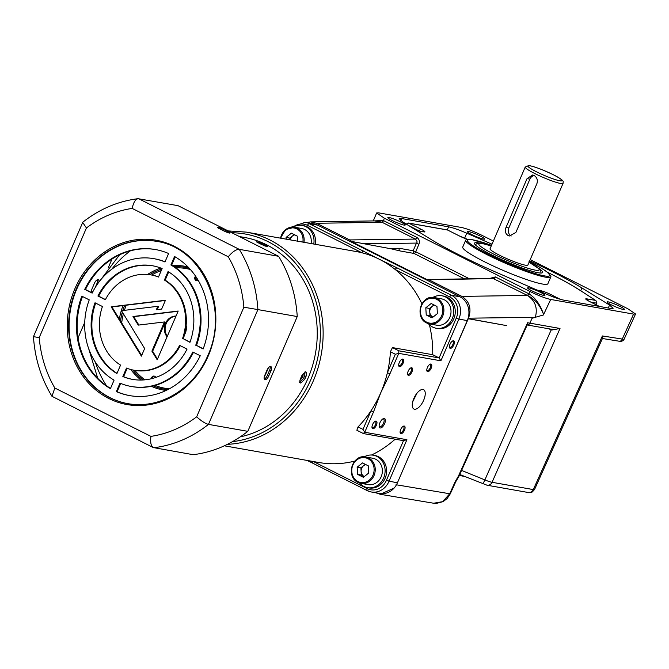 <?xml version="1.0" encoding="UTF-8"?>
<svg xmlns="http://www.w3.org/2000/svg" width="669" height="669" viewBox="0 0 669 669"><rect width="100%" height="100%" fill="white"/><g stroke="black" fill="none" stroke-linecap="round" stroke-linejoin="round"><path stroke-width="1" d="M373.302 455.204L374.799 455.472A16.482 14.618 100 0 1 378.411 456.668A16.482 14.618 100 0 1 385.837 476.328A16.482 14.618 100 0 1 369.071 487.927L367.565 487.668A16.482 14.618 -80 0 0 384.341 476.06A16.482 14.618 -80 0 0 376.906 456.409A16.482 14.618 -80 0 0 373.302 455.204A16.482 14.618 -80 0 0 364.245 456.835M359.621 483.026A16.482 14.618 -80 0 0 363.961 486.463A16.482 14.618 -80 0 0 367.565 487.668M313.778 244.043A16.482 14.618 -80 0 0 305.825 226.649A16.482 14.618 -80 0 0 302.221 225.453L303.718 225.712A16.482 14.618 100 0 1 307.322 226.916A16.482 14.618 100 0 1 315.283 244.302M302.221 225.453A16.482 14.618 -80 0 0 293.164 227.084M412.99 401.258A97.549 86.527 -80 0 0 416.076 394.409M431.162 303.509L436.957 306.427L437.392 313.61L432.032 317.875L426.237 314.957L425.802 307.773L431.162 303.509M444.35 299.804A13.388 11.875 100 0 1 450.388 315.776A13.388 11.875 100 0 1 436.765 325.201L429.64 323.947A13.388 11.875 -80 0 0 443.271 314.522A13.388 11.875 -80 0 0 437.233 298.55A13.388 11.875 -80 0 0 434.306 297.571A13.388 11.875 -80 0 0 420.676 307.004A13.388 11.875 -80 0 0 426.713 322.968A13.388 11.875 -80 0 0 429.64 323.947L426.663 322.96C414.161 317.583 421.102 294.41 434.306 297.571L441.423 298.834A13.388 11.875 100 0 1 444.35 299.804M426.237 314.957L429.983 315.626L432.876 317.081A6.28 5.569 100 0 1 429.766 312.03L429.983 315.626M425.802 307.773L429.548 308.442L429.766 312.03A6.28 5.569 100 0 1 432.233 306.302L429.548 308.442M433.972 304.922L432.233 306.302A6.28 5.569 100 0 1 434.532 305.206M186.375 327.785A7.208 6.397 -80 0 0 185.505 332.694M186.342 326.882A8.237 7.309 -80 0 0 185.898 327.676M185.029 332.627A8.237 7.309 -80 0 0 185.162 333.53M441.958 295.79L443.455 296.049A16.482 14.618 100 0 1 447.068 297.253A16.482 14.618 100 0 1 454.494 316.905A16.482 14.618 100 0 1 437.727 328.512L436.221 328.245A16.482 14.618 -80 0 0 452.997 316.646A16.482 14.618 -80 0 0 445.562 296.986A16.482 14.618 -80 0 0 441.958 295.79A16.482 14.618 -80 0 0 432.902 297.421M428.277 323.612A16.482 14.618 -80 0 0 432.617 327.049A16.482 14.618 -80 0 0 436.221 328.245M362.506 462.931L368.301 465.841L368.736 473.025L363.376 477.298L357.581 474.38L357.146 467.196L362.506 462.931M358.057 482.391A13.388 11.875 -80 0 0 360.984 483.361L358.007 482.374C345.505 476.997 352.446 453.833 365.65 456.994L372.767 458.248A13.388 11.875 100 0 1 375.694 459.227A13.388 11.875 100 0 1 381.731 475.199A13.388 11.875 100 0 1 368.109 484.624L360.984 483.361A13.388 11.875 -80 0 0 374.615 473.936A13.388 11.875 -80 0 0 368.577 457.964A13.388 11.875 -80 0 0 365.65 456.994A13.388 11.875 -80 0 0 352.036 466.368A13.388 11.875 -80 0 0 357.965 482.349M357.581 474.38L361.327 475.04L364.22 476.504A6.28 5.569 100 0 1 361.109 471.453L361.327 475.04M357.146 467.196L360.892 467.857L361.109 471.453A6.28 5.569 100 0 1 363.576 465.724L360.892 467.857M365.316 464.336L363.576 465.724A6.28 5.569 100 0 1 365.876 464.621M286.165 239.159L286.064 237.436L291.425 233.172L297.22 236.09L297.529 241.166M303.96 242.303A13.388 11.875 -80 0 0 297.496 228.213A13.388 11.875 -80 0 0 294.561 227.234L301.686 228.497A13.388 11.875 100 0 1 304.612 229.467A13.388 11.875 100 0 1 311.085 243.566M286.064 237.436L289.811 238.105L289.911 239.82M294.235 234.585L289.811 238.105M290.154 239.87A6.28 5.569 100 0 1 292.495 235.965A6.28 5.569 100 0 1 294.795 234.869M197.589 279.299A61.807 54.825 -80 0 0 196.067 280.052M303.174 373.294L302.94 377.007L299.963 380.31M412.781 401.5L417.071 393.079M227.418 444.325A107.132 95.023 -80 0 0 313.368 380.728A107.132 95.023 -80 0 0 246.368 232.126L355.967 251.494A107.132 95.023 100 0 1 361.879 252.757A107.132 95.023 100 0 1 379.407 259.296L309.195 223.647A18.13 16.081 -80 0 0 305.231 222.325L313.661 223.822A18.13 16.081 100 0 1 317.633 225.135L459.912 296.76A18.13 16.081 100 0 1 467.288 320.585L397.378 482.909A18.13 16.081 100 0 1 379.733 493.471L371.303 491.983A18.13 16.081 -80 0 0 388.948 481.421L406.911 439.709L364.756 432.266L363.234 433.479L356.845 430.259L358.04 426.906L362.983 429.389L364.756 432.266L373.536 411.878L380.812 392.644A107.132 95.023 100 0 1 370.952 410.883A107.132 95.023 100 0 1 358.04 426.906M312.691 463.157L307.238 460.456M389.96 373.745L398.741 353.357L440.896 360.808L439.123 357.932L398.841 350.815L398.741 353.357L395.346 354.244L387.376 372.75L389.96 373.745L380.812 392.644A107.132 95.023 100 0 0 387.376 372.75A107.132 95.023 100 0 0 390.403 351.752L392.444 347.596L432.726 354.712A107.132 95.023 100 0 0 429.414 324.8M431.187 368.184A4.173 1.865 -63.3 0 1 428.662 371.412A4.173 1.865 -63.3 0 1 426.839 370.668A4.173 1.865 -63.3 0 1 427.391 367.515A4.173 1.865 -63.3 0 1 430.083 364.204A4.173 1.865 -63.3 0 1 431.187 368.184M411.962 371.864A4.173 1.865 -63.3 0 1 409.436 375.092A4.173 1.865 -63.3 0 1 407.613 374.347A4.173 1.865 -63.3 0 1 408.165 371.195A4.173 1.865 -63.3 0 1 410.858 367.883A4.173 1.865 -63.3 0 1 411.962 371.864M376.379 425.225A4.173 1.865 -63.3 0 1 373.854 428.444A4.173 1.865 -63.3 0 1 372.031 427.7A4.173 1.865 -63.3 0 1 372.591 424.547A4.173 1.865 -63.3 0 1 375.284 421.236A4.173 1.865 -63.3 0 1 376.379 425.225M414.504 409.211A10.813 4.825 -63.3 0 1 413.885 409.01A10.813 4.825 -63.3 0 1 414.128 397.829A10.813 4.825 -63.3 0 1 423 389.483A10.813 4.825 -63.3 0 1 423.611 389.684A10.813 4.825 -63.3 0 1 423.377 400.873A10.813 4.825 -63.3 0 1 414.504 409.211M453.816 344.895A4.173 1.865 -63.3 0 1 451.291 348.123A4.173 1.865 -63.3 0 1 449.468 347.37A4.173 1.865 -63.3 0 1 450.028 344.226A4.173 1.865 -63.3 0 1 452.721 340.914A4.173 1.865 -63.3 0 1 453.816 344.895M403.081 363.225A4.173 1.865 -63.3 0 1 400.555 366.445A4.173 1.865 -63.3 0 1 398.732 365.7A4.173 1.865 -63.3 0 1 399.293 362.548A4.173 1.865 -63.3 0 1 401.985 359.236A4.173 1.865 -63.3 0 1 403.081 363.225M404.486 430.184A4.173 1.865 -63.3 0 1 401.96 433.412A4.173 1.865 -63.3 0 1 400.137 432.667A4.173 1.865 -63.3 0 1 400.689 429.515A4.173 1.865 -63.3 0 1 403.382 426.203A4.173 1.865 -63.3 0 1 404.486 430.184M384.625 423.644A5.201 2.325 -63.3 0 1 381.472 427.667A5.201 2.325 -63.3 0 1 379.198 426.73A5.201 2.325 -63.3 0 1 379.892 422.808A5.201 2.325 -63.3 0 1 383.253 418.677A5.201 2.325 -63.3 0 1 384.625 423.644M403.959 440.746L363.769 433.646M403.516 440.595L406.911 439.709M363.66 433.629L363.234 433.479M395.153 439.19A107.132 95.023 100 0 1 371.529 455.02M354.863 461.058A107.132 95.023 100 0 1 318.687 462.48L224.324 445.805M367.122 490.553L312.908 463.266A2.057 0.92 -63.3 0 1 312.791 463.224L367.222 490.62A2.057 0.92 116.7 0 0 367.34 490.661A18.13 16.081 -80 0 0 371.303 491.983L367.222 490.62A2.057 0.92 116.7 0 1 367.206 488.613A16.073 14.25 -80 0 0 386.364 480.426L403.491 440.662M307.18 460.448L312.783 463.216A2.057 0.92 -63.3 0 1 312.699 461.426M440.896 360.808L458.859 319.096L456.275 318.101A16.073 14.25 -80 0 0 449.735 296.977L395.312 269.582A2.057 0.92 -63.3 0 1 397.052 267.868L379.407 259.296A107.132 95.023 100 0 1 395.312 269.582A107.132 95.023 100 0 1 421.955 303.818M456.275 318.101L439.123 357.932L432.726 354.712M398.841 350.815L392.444 347.596M395.346 354.244L390.403 351.752M363.627 251.042A2.057 0.92 116.7 0 0 361.879 252.757L307.456 225.361A2.057 0.92 -63.3 0 1 309.195 223.647L317.633 225.135M362.983 429.389L370.952 410.883L373.536 411.878M429.674 364.446A3.395 1.514 -63.3 0 1 430.2 364.505A3.395 1.514 -63.3 0 1 430.217 367.816A3.395 1.514 -63.3 0 1 427.148 370.576A3.395 1.514 -63.3 0 1 426.789 370.183M410.448 368.126A3.395 1.514 -63.3 0 1 410.975 368.184A3.395 1.514 -63.3 0 1 410.992 371.496A3.395 1.514 -63.3 0 1 407.923 374.255A3.395 1.514 -63.3 0 1 407.563 373.862M374.866 421.478A3.395 1.514 -63.3 0 1 375.401 421.537A3.395 1.514 -63.3 0 1 375.418 424.848A3.395 1.514 -63.3 0 1 372.34 427.608A3.395 1.514 -63.3 0 1 371.981 427.223M452.303 341.157A3.395 1.514 -63.3 0 1 452.838 341.207A3.395 1.514 -63.3 0 1 452.854 344.518A3.395 1.514 -63.3 0 1 449.777 347.286A3.395 1.514 -63.3 0 1 449.417 346.893M401.567 359.487A3.395 1.514 -63.3 0 1 402.094 359.537A3.395 1.514 -63.3 0 1 402.119 362.849A3.395 1.514 -63.3 0 1 399.042 365.608A3.395 1.514 -63.3 0 1 398.682 365.224M402.972 426.446A3.395 1.514 -63.3 0 1 403.499 426.504A3.395 1.514 -63.3 0 1 403.516 429.816A3.395 1.514 -63.3 0 1 400.447 432.575A3.395 1.514 -63.3 0 1 400.087 432.182M382.785 418.945A4.323 1.932 -63.3 0 1 383.504 419.011A4.323 1.932 -63.3 0 1 383.521 423.218A4.323 1.932 -63.3 0 1 379.616 426.738A4.323 1.932 -63.3 0 1 379.139 426.195M302.463 374.347A3.395 1.514 -63.3 0 1 301.97 376.63A3.395 1.514 -63.3 0 1 300.423 378.888M602.409 338.539L602.376 335.955L602.644 338.188M493.354 241.066L482.274 235.488C473.736 231.315 466.811 228.647 461.501 227.493L378.621 212.851L376.655 212.959L384.299 218.161L530.015 291.5C538.512 295.656 545.411 298.307 550.696 299.461L633.576 314.104L635.55 313.995L627.873 308.777L530.224 259.622M527.172 324.942L527.607 322.751L527.323 324.716L458.926 476.311A5.151 0.594 -155.7 0 1 458.324 476.328L527.607 322.751L529.89 323.152L532.072 318.243L535.325 317.307C537.868 307.974 535.217 300.682 527.389 295.43C534.631 298.8 540.034 305.164 543.596 314.522C540.401 304.813 535.509 297.914 528.928 293.825L527.389 295.43L528.928 293.825M487.132 485.234A5.151 4.566 -80 0 0 492.05 482.29L533.31 489.583L602.376 335.955L624.06 339.35C623.165 340.956 621.518 341.583 619.109 341.207L602.418 338.506L534.523 489.532A10.303 1.221 -155.8 0 1 533.31 489.583A5.151 4.566 100 0 1 528.393 492.526M535.208 317.315L468.509 318.185C471.754 308.643 469.538 301.376 461.869 296.384L428.804 279.751L426.998 279.592L350.966 241.325L349.695 239.928L316.638 223.287L382.032 222.275L383.295 220.511L373.645 220.921M469.345 278.739L415.733 251.753A2.057 0.92 116.7 0 1 414.002 253.442L413.158 250.766L416.486 243.09C417.506 242.354 417.155 241.016 415.424 239.076A2.057 0.92 116.7 0 0 416.879 237.411C419.312 239.201 419.99 241.492 418.886 244.277L415.733 251.753L413.158 250.766L399.268 248.274L391.306 248.851L350.966 241.325M530.015 291.5L528.903 293.8L495.378 276.924L489.942 278.371M550.696 299.461L543.596 314.522M461.869 296.384L527.389 295.43L492.81 278.329M492.81 278.321L426.998 279.592M416.879 237.411L383.496 220.611A2.057 0.92 116.7 0 1 382.032 222.267L415.424 239.076L349.695 239.928M316.638 223.287L310.6 221.899L306.594 222.568M374.456 220.912L381.857 222.183L376.103 220.879L310.6 221.899M375.844 492.785L380.243 494.307L394.15 488.036M433.671 503.222L442.619 501.675L449.677 493.864L455.238 481.58L458.324 476.336L458.382 477.24L455.84 481.571L455.238 481.58M468.509 318.185L468.275 318.737L506.592 325.611L468.317 318.628M450.153 360.365L468.275 318.737M552.402 329.307L551.833 330.034L560.012 328.471L553.656 329.633L527.205 324.967M551.833 330.034L548.68 328.755M531.989 290.881A9.441 1.121 -156.7 0 1 527.607 287.904A9.441 1.121 -156.7 0 1 540.569 292.395A9.441 1.121 -156.7 0 1 544.951 295.372A9.441 1.121 -156.7 0 1 531.989 290.881M529.714 260.801A101.395 12.042 -156.7 0 1 552.234 271.631A101.395 12.042 -156.7 0 1 581.963 287.979L609.593 305.097L613.122 308.292L610.655 308.426L563.708 300.13C559.543 299.319 553.489 297.203 545.553 293.783L498.246 273.186A101.395 12.042 -156.7 0 1 460.029 255.341A101.395 12.042 -156.7 0 1 430.301 238.992L402.671 221.865L399.142 218.688L401.609 218.537L448.556 226.833C452.721 227.652 458.775 229.768 466.711 233.18L491.999 244.193M620.046 306.435A9.441 1.121 -156.7 0 1 624.428 309.413A9.441 1.121 -156.7 0 1 611.466 304.922A9.441 1.121 -156.7 0 1 607.084 301.945A9.441 1.121 -156.7 0 1 620.046 306.435M400.798 222.049A9.441 1.121 -156.7 0 1 405.18 225.027A9.441 1.121 -156.7 0 1 392.218 220.536A9.441 1.121 -156.7 0 1 387.836 217.559A9.441 1.121 -156.7 0 1 400.798 222.049M480.275 236.09A9.441 1.121 -156.7 0 1 484.657 239.067A9.441 1.121 -156.7 0 1 471.695 234.568A9.441 1.121 -156.7 0 1 467.313 231.591A9.441 1.121 -156.7 0 1 480.275 236.09M433.654 503.23L436.205 503.439L443.154 501.625L447.201 498.455L450.27 493.847L396.031 484.732M416.31 243.282L418.886 244.277M464.437 278.831L414.002 253.442L400.112 250.95A2.057 1.823 100.2 0 1 399.268 248.274M587.75 300.49A2.057 1.831 -80 0 0 586.73 298.842L595.494 300.389L580.809 290.781L595.928 300.624L596.882 303.199L596.188 304.805M405.732 224.098L409.127 223.22L447.536 230.002L459.469 236.015A2.057 0.92 116.7 0 1 459.586 236.048L447.536 230.002M447.427 229.935L408.433 223.028L421.06 229.224A8.237 0.978 -156.7 0 1 423.903 231.884L416.804 230.629M550.855 276.815L547.894 283.698A46.353 5.503 -156.7 0 1 484.239 261.638A46.353 5.503 -156.7 0 1 462.747 247.028L465.708 240.146A46.353 5.503 23.3 0 0 487.199 254.755A46.353 5.503 23.3 0 0 550.855 276.815A46.353 5.503 23.3 0 0 550.846 276.18L547.225 272.124C543.412 269.222 537.358 265.677 529.045 261.487M529.346 261.654A44.806 5.319 23.3 0 1 544.257 275.854A44.806 5.319 23.3 0 1 488.178 254.245A44.806 5.319 23.3 0 1 467.388 240.154A44.806 5.319 23.3 0 1 491.498 245.356L471.754 239.577L466.176 239.719A46.353 5.503 23.3 0 0 465.708 240.146M538.428 268.194A37.079 4.407 -156.7 0 1 542.609 272.517A37.079 4.407 -156.7 0 1 491.69 254.864A37.079 4.407 -156.7 0 1 474.497 243.182A37.079 4.407 -156.7 0 1 480.509 243.248M499.592 255.257A20.605 2.45 -156.7 0 1 490.034 248.768L525.232 167.041A20.605 2.45 -156.7 0 0 534.782 173.53A20.605 2.45 -156.7 0 0 563.072 183.331L527.874 265.058A20.605 2.45 23.3 0 1 499.592 255.257M506.007 227.485L527.038 178.631L532.649 174.969L533.979 175.412C536.973 177.285 537.951 180.02 536.923 183.607L515.883 232.461L509.469 235.981L508.089 235.53C505.371 233.707 504.677 231.022 506.007 227.485L508.85 227.987A6.18 5.486 -80 0 0 511.183 236.015M534.213 175.537A6.18 5.486 -80 0 0 529.89 179.141L508.85 227.987M198.175 280.269A2.576 2.283 100 0 1 195.582 276.172M151.428 378.721A2.576 2.283 100 0 1 155.793 377.433M186.149 325.402A12.36 10.963 100 0 1 184.477 334.86M167.066 336.85A12.36 10.963 100 0 1 165.486 323.395A12.36 10.963 100 0 1 176.022 316.052M195.958 276.74A2.576 2.283 -80 0 0 196.937 280.679M154.539 376.195A2.576 2.283 -80 0 0 152.198 378.529M175.964 316.203A12.36 10.963 -80 0 0 166.23 323.528A12.36 10.963 -80 0 0 167.309 336.298M256.98 241.693C255.943 241.542 256.495 241.986 258.652 243.023A101.563 90.089 100 0 1 259.89 243.633A101.563 90.089 100 0 1 261.119 244.269L266.864 246.669C267.943 246.744 267.433 246.192 265.334 245.013A101.563 90.089 -80 0 0 264.104 244.377A101.563 90.089 -80 0 0 262.867 243.767L256.444 241.701M266.864 246.669L267.424 246.61M239.343 236.533L244.461 237.445A101.563 90.089 100 0 1 266.68 244.837A101.563 90.089 100 0 1 316.186 348.825A101.563 90.089 100 0 1 240.255 436.865M300.716 383.053L304.788 379.273A101.563 90.089 -80 0 0 306.001 376.455C306.92 373.837 306.778 372.282 305.574 371.78L301.786 375.71A101.563 90.089 100 0 1 300.573 378.529C299.528 381.087 299.578 382.593 300.716 383.053L300.456 382.969M304.788 379.273L303.467 378.612A99.915 88.626 100 0 0 304.688 375.794L305.064 371.813M303.467 378.612L299.403 382.392M270.117 366.579A4.323 1.932 116.7 0 1 269.624 370.166L267.357 375.426A4.323 1.932 116.7 0 1 264.255 378.98M112.007 259.037L108.11 268.102M84.746 322.358L78.072 337.837M92.305 292.788A4.323 1.932 -63.3 0 1 92.18 292.738A4.323 1.932 -63.3 0 1 92.155 288.523L94.421 283.263A4.323 1.932 -63.3 0 1 98.084 279.667A4.323 1.932 -63.3 0 1 98.335 279.751A4.323 1.932 -63.3 0 1 98.92 282.092M120.688 383.421L117.108 391.733A74.167 65.788 -80 0 0 129.953 395.663M193.466 352.337A64.893 57.559 100 0 1 131.944 386.598L131.191 386.465A64.893 57.559 -80 0 0 192.814 352.011L200.24 355.749A74.167 65.788 100 0 1 129.577 395.596A74.167 65.788 100 0 1 116.356 391.608L117.108 391.733M165.352 300.473L111.924 306.937L141.652 355.507M111.924 306.937L111.179 306.803L141.376 356.151L144.646 348.541L121.49 310.7L157.834 306.302L158.578 306.435L157.207 309.622M82.488 296.476A74.167 65.788 -80 0 0 110.536 388.38M155.76 249.596A74.167 65.788 -80 0 0 85.473 289.51L92.247 292.913M153.778 258.652A64.893 57.559 -80 0 0 92.146 293.114L84.729 289.376A74.167 65.788 100 0 1 155.384 249.529A74.167 65.788 100 0 1 168.613 253.518L164.967 261.98A64.893 57.559 -80 0 0 153.778 258.652L154.522 258.786A64.893 57.559 100 0 1 165.034 261.83M180.262 345.689A48.411 42.941 100 0 1 134.812 370.367L134.059 370.233A48.411 42.941 -80 0 0 179.61 345.363L187.044 349.101A57.685 51.17 100 0 1 132.445 379.365A57.685 51.17 100 0 1 122.837 376.547L126.491 368.075A48.411 42.941 -80 0 0 134.059 370.233M127.177 368.343L123.589 376.68A57.685 51.17 -80 0 0 132.822 379.432M95.684 303.124A57.685 51.17 -80 0 0 117.016 373.31M150.91 274.884A48.411 42.941 -80 0 0 105.351 299.754L97.925 296.016A57.685 51.17 100 0 1 152.524 265.76A57.685 51.17 100 0 1 162.124 268.57L158.478 277.05A48.411 42.941 -80 0 0 150.91 274.884L151.654 275.018A48.411 42.941 100 0 1 158.536 276.907M152.892 265.827A57.685 51.17 -80 0 0 98.669 296.15L105.451 299.561M168.697 271.94L165.159 280.16A48.411 42.941 100 0 1 183.273 338.731L190.029 342.135M175.186 256.879L171.64 265.1A64.893 57.559 100 0 1 196.477 345.38L203.225 348.775M164.465 321.948L138.249 325.117L132.98 316.504L178.188 311.035L157.19 359.78L151.905 351.133L164.465 321.948L165.218 322.082L152.649 351.267L157.466 359.136M178.088 311.269L133.725 316.638L138.876 325.042M156.588 241.367A82.404 73.097 -80 0 0 76.609 289.401A82.404 73.097 -80 0 0 127.913 403.666M116.356 391.608L120.002 383.136A64.893 57.559 -80 0 0 131.191 386.465M157.834 306.302L156.354 309.722L161.639 309.086L165.452 300.239L111.179 306.803M114.073 380.151L110.427 388.622A74.167 65.788 100 0 1 81.819 296.141L89.236 299.871A64.893 57.559 -80 0 0 114.073 380.151M120.562 365.09L116.908 373.561A57.685 51.17 100 0 1 95.015 302.781L102.441 306.519A48.411 42.941 -80 0 0 120.562 365.09M182.528 338.598A48.411 42.941 -80 0 0 164.407 280.035L168.053 271.555A57.685 51.17 100 0 1 189.954 342.344L183.273 338.731M195.733 345.246A64.893 57.559 -80 0 0 170.896 264.966L174.542 256.503A74.167 65.788 100 0 1 203.15 348.984L196.477 345.38M247.806 431.338L208.469 424.38C205.291 423.561 201.361 421.044 196.661 416.829A115.369 102.332 -80 0 1 150.918 436.38L54.825 388.02L51.965 396.307C41.077 378.353 34.905 358.467 33.45 336.649L82.814 222.192C99.48 209.096 117.869 201.26 137.998 198.685L177.987 205.651L278.605 256.294A125.672 111.472 100 0 1 297.245 316.554L247.806 431.338A125.672 111.472 100 0 1 193.157 454.694L153.209 447.544L51.965 396.307M278.605 256.294L239.259 249.345L138.642 198.701C135.74 198.735 133.583 201.971 132.178 208.41L228.271 256.771A115.369 102.332 -80 0 1 243.867 307.205L257.899 309.596L208.469 424.38A125.672 111.472 -80 0 1 153.811 447.745C151.119 446.716 150.149 442.937 150.918 436.38M34.562 336.85L39.22 337.586A115.369 102.332 -80 0 0 54.825 388.02M39.22 337.586L86.435 227.962L82.655 222.401M95.19 287.578L97.038 283.296A4.323 1.932 116.7 0 0 97.523 279.709M91.67 292.11A4.323 1.932 116.7 0 0 93.242 290.99M228.271 256.771C232.486 251.753 236.149 249.278 239.259 249.345A125.672 111.472 -80 0 1 257.899 309.596L297.245 316.554M267.006 370.133A4.323 1.932 -63.3 0 1 270.677 366.537A4.323 1.932 -63.3 0 1 270.92 366.62A4.323 1.932 -63.3 0 1 270.945 370.835L268.679 376.095A4.323 1.932 -63.3 0 1 265.008 379.691A4.323 1.932 -63.3 0 1 264.765 379.607A4.323 1.932 -63.3 0 1 264.74 375.401L267.006 370.133M223.27 229.333L227.886 231.658A4.323 0.51 -156.7 0 1 229.893 233.021A4.323 0.51 -156.7 0 1 229.375 233.046A4.323 0.51 -156.7 0 1 223.948 230.964L219.34 228.639A4.323 0.51 -156.7 0 1 217.333 227.276A4.323 0.51 -156.7 0 1 217.851 227.251A4.323 0.51 -156.7 0 1 223.27 229.333L222.819 230.395M84.729 289.376L85.473 289.51M123.589 376.68L122.837 376.547M97.925 296.016L98.669 296.15M165.159 280.16L164.407 280.035M171.64 265.1L170.896 264.966M133.725 316.638L132.98 316.504M152.649 351.267L151.905 351.133M426.663 322.157A12.569 11.147 -80 0 0 441.64 315.751A12.569 11.147 -80 0 0 436.531 299.235A12.569 11.147 -80 0 0 421.554 305.641A12.569 11.147 -80 0 0 426.663 322.157M358.007 481.571A12.569 11.147 -80 0 0 372.984 475.166A12.569 11.147 -80 0 0 367.875 458.65A12.569 11.147 -80 0 0 352.898 465.055A12.569 11.147 -80 0 0 358.007 481.571M302.865 242.111A12.569 11.147 -80 0 0 296.793 228.898A12.569 11.147 -80 0 0 280.913 238.231M280.478 238.156L285.604 229.584L294.561 227.234A13.388 11.875 -80 0 0 280.57 238.172M195.892 279.826A61.807 54.825 100 0 1 197.447 279.065M195.473 278.605A62.836 55.736 100 0 1 196.77 277.978M397.378 482.909L386.364 480.426M459.912 296.76L451.483 295.272A18.13 16.081 -80 0 1 458.859 319.096L467.288 320.585M367.206 488.613L313.452 461.56M232.503 441.64A105.066 93.2 -80 0 0 310.784 379.733A105.066 93.2 -80 0 0 231.792 232.737M449.735 296.977A2.057 0.92 116.7 0 1 451.483 295.272L397.052 267.868M307.456 225.361A16.073 14.25 -80 0 0 293.223 227.05M464.579 476.453A51.045 6.063 -156.7 0 1 459.369 475.333M527.205 324.942A3.094 2.743 -80 0 0 529.89 323.152L560.012 328.471L492.05 482.29A10.303 1.355 -156.2 0 1 484.874 479.916A5.151 0.828 112.2 0 1 482.441 483.737A5.151 0.828 112.2 0 1 482.349 483.662M461.585 470.416L484.874 479.916L551.473 329.248M543.671 314.898L535.325 317.307M619.151 341.207A3.094 2.743 100 0 0 622.095 339.442L633.576 314.104M383.496 220.611L384.307 218.161M493.906 278.58L428.804 279.751M400.112 250.95L391.306 248.851M416.486 243.09L363.033 243.775M608.23 307.999L609.593 305.097M581.963 287.979L580.717 290.714M466.711 233.18L464.604 238.289M447.302 229.893L448.556 226.833M401.609 218.537L400.79 220.611M493.914 278.588A2.057 0.92 116.7 0 0 495.378 276.924M423.619 231.767L423.452 231.733A2.057 1.831 100 0 1 423.903 231.884M421.06 229.224A2.057 0.92 116.7 0 0 419.321 230.939A6.18 0.736 -156.7 0 1 419.496 231.031M408.634 225.562L419.296 230.997M459.687 236.124A2.057 0.92 116.7 0 0 459.586 236.048L467.522 239.343M467.464 239.351A8.237 0.978 -156.7 0 1 459.469 236.015M580.5 290.63A96.311 11.432 23.3 0 0 549.115 273.103A96.311 11.432 23.3 0 0 547.351 272.216M547.284 272.166L549.232 273.136C562.244 279.701 572.773 285.579 580.809 290.781L581.085 291.007M590.886 302.137L596.882 303.199M599.441 306.444L589.69 301.535A2.057 0.92 -63.3 0 0 589.573 301.502A8.237 0.978 -156.7 0 1 586.73 298.842M586.738 299.904L589.69 301.535A2.057 0.92 -63.3 0 1 589.79 301.61M589.573 301.502L599.382 306.435M560.262 299.294L551.164 294.711A2.057 0.92 -63.3 0 0 549.876 295.598M541.823 292.161A2.057 1.831 100 0 0 540.828 290.731A8.237 0.978 -156.7 0 1 551.164 294.711M540.828 290.731L536.981 290.053M529.079 262.273A32.856 3.905 -156.7 0 1 533.502 269.783A32.856 3.905 -156.7 0 1 494.015 254.27A32.856 3.905 -156.7 0 1 491.238 245.975M527.038 178.631L529.89 179.141M553.397 174.793A18.54 2.199 -156.7 0 1 559.786 180.764A18.54 2.199 -156.7 0 1 536.53 171.816A18.54 2.199 -156.7 0 1 530.141 165.845A18.54 2.199 -156.7 0 1 553.397 174.793M130.396 250.825A93.735 83.148 -80 0 0 111.823 269.181M95.391 362.197A93.735 83.148 -80 0 0 106.547 385.812M166.079 390.462A62.836 55.736 100 0 1 151.353 386.306M141.084 380.051A62.836 55.736 100 0 1 130.798 369.514M119.35 319.063A62.836 55.736 100 0 1 123.012 305.591M147.59 274.449A62.836 55.736 100 0 1 160.869 268.068M172.661 265.718A62.836 55.736 100 0 1 187.922 266.856M167.752 389.642L164.047 389.132A61.807 54.825 100 0 1 153.226 385.888A61.807 54.825 -80 0 0 164.097 389.141M143.007 379.984A61.807 54.825 100 0 1 132.797 369.99M120.47 320.894A61.807 54.825 100 0 1 122.335 312.072M122.778 310.541A61.807 54.825 100 0 1 124.568 305.407M149.639 274.683A61.807 54.825 100 0 1 161.94 269.013M174.275 266.747A61.807 54.825 100 0 1 185.556 267.408A61.807 54.825 100 0 1 189.21 268.202L185.556 267.408M185.606 267.416A61.807 54.825 -80 0 0 174.308 266.764M161.915 269.072A61.807 54.825 -80 0 0 149.739 274.7M124.677 305.39A61.807 54.825 -80 0 0 122.887 310.525M122.402 312.18A61.807 54.825 -80 0 0 120.545 321.02M132.897 370.016A61.807 54.825 -80 0 0 143.074 379.975M190.422 269.54A60.779 53.905 -80 0 0 175.838 267.826M161.262 270.585A60.779 53.905 -80 0 0 151.696 275.026M126.24 305.206A60.779 53.905 -80 0 0 124.392 310.349M123.397 313.811A60.779 53.905 -80 0 0 121.699 322.91M134.854 370.375A60.779 53.905 -80 0 0 144.939 379.833M155.057 385.411A60.779 53.905 -80 0 0 169.349 388.798M264.188 377.199A101.563 90.089 -80 0 0 268.353 367.917M265.334 245.013L264.899 246.025M262.382 244.904L262.867 243.767M304.688 375.794L306.001 376.455M207.842 355.732A82.404 73.097 100 0 1 127.679 403.624A82.404 73.097 100 0 1 76.141 289.317A82.404 73.097 100 0 1 156.354 241.325C202.071 247.471 229.76 308.81 207.766 355.64C193.943 389.082 159.247 409.821 127.679 403.624M74.853 288.824A83.433 74.008 100 0 1 174.316 246.309A83.433 74.008 100 0 1 208.243 355.967A83.433 74.008 100 0 1 108.779 398.481A83.433 74.008 100 0 1 74.853 288.824M132.178 208.41A115.369 102.332 -80 0 0 86.435 227.962M243.867 307.205L196.661 416.829M227.886 231.658L227.519 232.503M269.624 370.166L270.945 370.835M268.679 376.095L267.357 375.426M97.038 283.296L97.766 283.664M246.368 232.126L228.154 230.905M305.231 222.325L291.132 227.184M534.523 489.516C530.341 494.24 531.863 491.966 528.318 492.518L487.065 485.226L459.754 474.488M624.035 339.409L635.55 313.995M376.655 212.959L373.269 220.929M380.243 494.299L433.663 503.239M527.415 324.49L527.088 324.942M450.27 493.847L455.84 481.571M458.382 477.24A5.151 5.151 0 0 0 458.917 476.336M464.813 476.554L459.36 475.358M423.452 231.733L416.645 230.529M491.255 245.941L482.173 243.491L477.382 243.349L475.199 244.72M529.095 262.24L539.097 268.787L540.803 271.162L541.012 273.061M525.232 167.041L528.727 165.561C533.695 166.272 541.957 169.357 553.514 174.835C565.798 181.45 562.838 181.249 563.072 183.331M119.567 254.822L100.835 279.667M88.659 348.591L97.741 378.345"/></g></svg>
